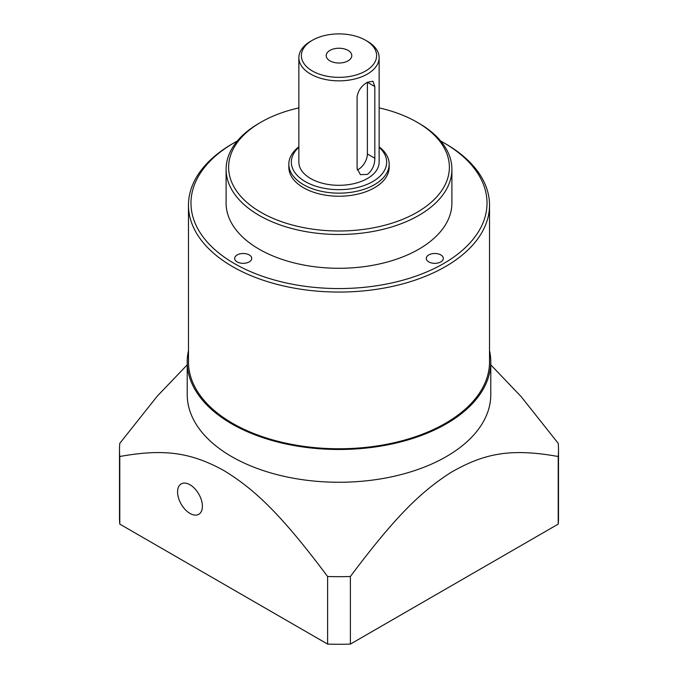 <?xml version="1.0" encoding="UTF-8"?>
<svg xmlns="http://www.w3.org/2000/svg" width="678" height="678" viewBox="0 0 678 678"><rect width="100%" height="100%" fill="white"/><g stroke="black" fill="none" stroke-linecap="round" stroke-linejoin="round"><path stroke-width="1.02" d="M119.786 524.111A219.511 126.735 180 0 1 119.489 517.534L119.489 449.938A219.511 126.735 0 0 0 119.786 456.514L119.786 524.111L327.61 644.1A219.511 126.735 180 0 0 350.39 644.1L350.39 576.503A219.511 126.735 0 0 1 327.61 576.503L327.61 644.1M558.214 524.111L558.214 456.514A219.511 126.735 0 0 0 558.511 449.938L558.511 517.534A219.511 126.735 180 0 1 558.214 524.111L350.39 644.1M490.779 364.84L521.17 396.647L558.214 443.361A219.511 126.735 0 0 1 558.511 449.938M189.993 484.762A17.56 10.136 60 0 1 201.459 500.237A17.56 10.136 60 0 1 198.773 514.305A17.56 10.136 60 0 1 189.993 513.441A17.56 10.136 60 0 1 178.517 497.966A17.56 10.136 60 0 1 181.212 483.889A17.56 10.136 60 0 1 189.993 484.762M327.61 576.503C281.539 514.941 255.377 489.796 223.698 470.422C191.908 453.124 165.568 448.192 119.786 456.514M187.221 364.84L157.296 396.113L119.786 443.361A219.511 126.735 0 0 0 119.489 449.938M558.214 456.514C508.975 447.675 483.211 454.057 450.98 472.397C421.191 491.66 396.342 515.111 350.39 576.503M490.779 361.857L490.779 394.63A151.779 87.632 180 0 1 490.575 399.181A151.779 87.632 180 0 1 393.426 476.431A151.779 87.632 180 0 1 231.673 456.599A151.779 87.632 180 0 1 187.221 394.63L187.221 361.857A151.779 87.632 0 0 0 231.673 423.818A151.779 87.632 0 0 0 397.079 442.819A151.779 87.632 0 0 0 490.779 361.857A151.779 87.632 0 0 0 489.524 350.619M188.476 350.619A151.779 87.632 0 0 0 187.221 361.857M489.524 205.154L489.524 361.857A150.524 86.903 180 0 1 396.605 442.149A150.524 86.903 180 0 1 232.562 423.309A150.524 86.903 180 0 1 188.476 361.857L188.476 205.154A150.524 86.903 0 0 0 232.562 266.607A150.524 86.903 0 0 0 396.605 285.446A150.524 86.903 0 0 0 489.524 205.154A150.524 86.903 0 0 0 445.438 143.711L443.666 142.685A148.016 85.453 0 0 0 440.708 141.024M237.292 141.024A148.016 85.453 0 0 0 234.334 142.685A148.016 85.453 0 0 0 234.334 263.539A148.016 85.453 0 0 0 443.658 263.539A148.016 85.453 0 0 0 443.666 142.685L445.438 143.711M234.334 142.685L232.562 143.711A150.524 86.903 0 0 0 188.476 205.154M237.173 261.894A8.526 4.924 180 0 1 234.681 258.411A8.526 4.924 180 0 1 239.944 253.869A8.526 4.924 180 0 1 249.241 254.936A8.526 4.924 180 0 1 251.733 258.411A8.526 4.924 180 0 1 246.47 262.962A8.526 4.924 180 0 1 237.173 261.894M428.759 261.894A8.526 4.924 180 0 1 426.267 258.411A8.526 4.924 180 0 1 431.53 253.869A8.526 4.924 180 0 1 440.827 254.936A8.526 4.924 180 0 1 443.319 258.411A8.526 4.924 180 0 1 438.056 262.962A8.526 4.924 180 0 1 428.759 261.894M451.895 169.314L451.895 203.112A112.895 65.181 180 0 1 382.206 263.327A112.895 65.181 180 0 1 259.174 249.199A112.895 65.181 180 0 1 226.105 203.112L226.105 169.314A112.895 65.181 0 0 0 259.174 215.401A112.895 65.181 0 0 0 382.206 229.528A112.895 65.181 0 0 0 451.895 169.314A112.895 65.181 0 0 0 418.826 123.227L417.055 122.201A110.387 63.732 0 0 0 379.138 107.895M298.862 107.895A110.387 63.732 0 0 0 260.945 122.201L259.174 123.227A112.895 65.181 0 0 0 226.105 169.314M260.945 122.201A110.387 63.732 0 0 0 260.945 212.324A110.387 63.732 0 0 0 417.055 212.324A110.387 63.732 0 0 0 417.055 122.201L418.826 123.227M389.172 164.186L389.172 167.263A50.172 28.968 180 0 1 358.204 194.027A50.172 28.968 180 0 1 303.524 187.747A50.172 28.968 180 0 1 288.828 167.263L288.828 164.186A50.172 28.968 0 0 0 303.524 184.67A50.172 28.968 0 0 0 358.204 190.95A50.172 28.968 0 0 0 389.172 164.186A50.172 28.968 0 0 0 379.138 146.812M298.862 146.812A50.172 28.968 0 0 0 288.828 164.186M298.862 147.304A47.663 27.518 0 0 0 305.295 181.602A47.663 27.518 0 0 0 368.883 183.585A47.663 27.518 0 0 0 379.138 147.304M379.138 57.672L379.138 162.144A40.138 23.171 180 0 1 354.357 183.552A40.138 23.171 180 0 1 310.617 178.526A40.138 23.171 180 0 1 298.862 162.144L298.862 57.672A40.138 23.171 0 0 0 310.617 74.063A40.138 23.171 0 0 0 354.357 79.089A40.138 23.171 0 0 0 379.138 57.672A40.138 23.171 0 0 0 367.383 41.29L365.611 40.265A37.629 21.73 0 0 0 312.389 40.265A37.629 21.73 0 0 0 312.389 70.987A37.629 21.73 0 0 0 365.611 70.987A37.629 21.73 0 0 0 365.611 40.265L367.383 41.29M312.389 40.265L310.617 41.29A40.138 23.171 0 0 0 298.862 57.672M374.832 86.555L367.383 82.258L372.951 81.233L374.832 86.555L374.832 158.245C374.79 165.025 372.307 170.424 367.383 174.432L360.408 174.644L357.094 168.491L357.094 96.793C358.103 90.572 361.527 85.725 367.383 82.258L367.383 153.948A12.543 7.246 120 0 1 358.509 169.314A12.543 7.246 120 0 1 357.221 169.949M329.949 60.85A12.797 7.39 180 0 1 326.203 55.63A12.797 7.39 180 0 1 334.101 48.799A12.797 7.39 180 0 1 348.051 50.401A12.797 7.39 180 0 1 351.797 55.63A12.797 7.39 180 0 1 343.899 62.452A12.797 7.39 180 0 1 329.949 60.85M374.832 158.245L367.383 153.948"/></g></svg>
